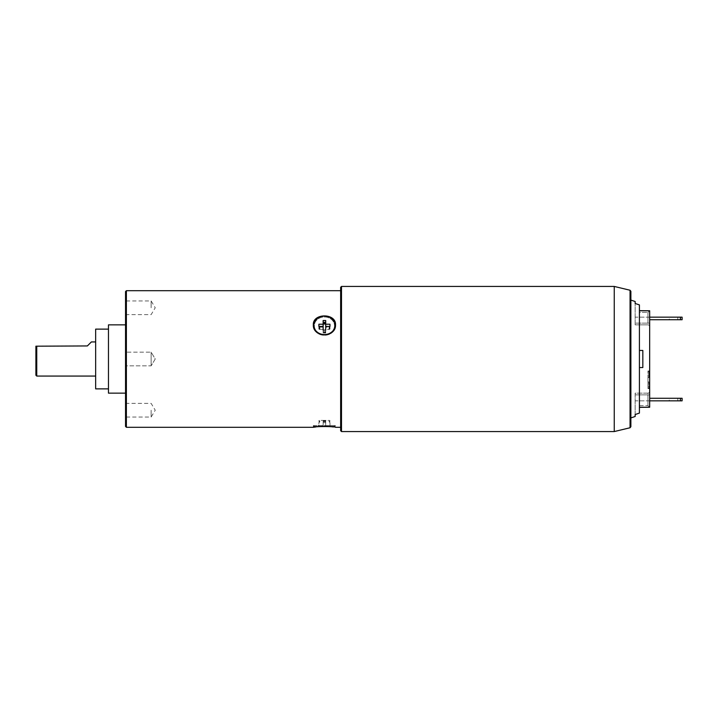 <?xml version="1.0" encoding="UTF-8"?>
<svg xmlns="http://www.w3.org/2000/svg" width="718" height="718" viewBox="0 0 718 718"><rect width="100%" height="100%" fill="white"/><g stroke="black" fill="none" stroke-linecap="round" stroke-linejoin="round"><path stroke-width="0.54" stroke-dasharray="3.59 2.69" d="M649.664 323.145L649.664 310.661L649.664 326.564L649.664 323.145L647.959 323.145L647.959 312.375L649.664 310.661L647.959 312.375L639.415 312.375L639.415 304.917L639.415 312.375L647.959 312.375L647.959 324.859A1.705 1.705 0 0 1 649.664 326.564A1.705 1.705 0 0 0 647.959 324.859L647.959 323.145L649.664 323.145M639.415 407.241L639.415 367.535L642.834 367.535L642.834 350.465L639.415 350.465L639.415 407.339L649.664 407.241L649.664 394.855L647.959 394.855L649.664 394.855L649.664 391.436L649.664 407.339L647.959 405.625L647.959 394.855L647.959 405.625L639.415 405.625L639.415 413.083L639.415 405.625L647.959 405.625L649.664 407.339L649.664 310.759L639.415 310.661L639.415 350.465L639.415 310.759M649.664 379.786L649.664 370.991L649.664 379.786M635.152 323.145L635.152 303.463L635.152 324.859L647.959 324.859L635.152 324.859L635.152 323.145L647.959 323.145L635.152 323.145M647.959 393.141A1.705 1.705 0 0 0 649.664 391.436A1.705 1.705 0 0 1 647.959 393.141L635.152 393.141L635.152 394.855L635.152 393.141L647.959 393.141L647.959 394.855L647.959 393.141A1.705 1.705 0 0 0 649.664 391.436M635.152 416.503L635.152 414.537L639.415 413.083L639.415 304.917L635.152 303.463L635.152 301.497M635.152 414.537L635.152 394.855L635.152 414.537M649.664 400.832L635.152 400.832L635.152 398.266L635.152 400.832L680.395 400.832L680.395 398.266L649.664 398.266M630.88 291.302L630.88 426.698M639.415 350.465L642.834 350.465L639.415 350.465L639.415 367.535L642.834 367.535L642.834 350.465L642.834 367.535L639.415 367.535M649.664 317.168L635.152 317.168L635.152 319.734L635.152 317.168L680.395 317.168L680.395 319.734L682.1 319.734L682.1 317.168L680.395 317.168M630.054 290.243L630.054 427.757M614.249 286.437L614.249 431.563M341.499 286.437L341.499 431.563M340.646 287.299L340.646 430.701M340.646 290.709L340.646 427.291L340.646 290.709M313.326 427.291L313.326 425.586L335.521 425.586L335.521 427.291L333.269 426.959M328.817 426.528L328.153 426.483M324.787 426.384L324.069 426.384M320.74 426.483L320.075 426.519M319.052 426.6L317.894 426.698M316.952 426.797L316.055 426.905M126.386 290.709L126.386 427.291M313.326 324.859C312.653 337.747 336.204 337.747 335.521 324.859C336.204 312.949 312.653 312.949 313.326 324.859L313.326 325.712A11.093 9.612 0 0 1 324.428 316.099A11.093 9.612 0 0 1 335.521 325.712L335.521 324.859L335.521 325.712A11.093 9.612 180 0 1 324.428 335.315A11.093 9.612 180 0 1 313.326 325.712L313.326 324.859M125.533 291.562L125.533 426.438M125.533 324.859L125.533 393.141L125.533 324.859M125.533 352.17L125.533 365.83L125.533 352.17L125.533 365.83L125.533 352.17L151.139 352.17L125.533 352.17M125.533 307.78L125.533 300.95L125.533 307.78M125.533 410.22L125.533 417.05L125.533 410.22M108.463 324.859L108.463 393.141M108.463 329.122L108.463 388.878L108.463 329.122M95.656 329.122L95.656 388.878M95.656 341.93L95.656 376.07L95.656 341.93M35.9 375.218L35.9 346.193L36.753 346.193L36.753 376.07M151.139 352.17L151.139 365.83L125.533 365.83L151.139 365.83L151.139 352.17L151.139 365.83L151.139 352.17L155.241 359L151.139 365.83L155.241 359L151.139 352.17M151.139 307.78L151.139 300.95L151.139 307.78M151.139 410.22L151.139 417.05L151.139 410.22M313.326 425.586L335.521 425.586M334.498 425.586L314.358 425.586L334.498 425.586L335.1 426.348L313.757 426.348L314.358 425.586M313.757 426.348L335.1 426.348M318.882 426.348L323.145 426.348L318.882 426.348L318.882 422.74L319.914 421.744L318.882 422.74L318.882 426.348M325.712 426.348L329.975 426.348L325.712 426.348L325.712 422.74L323.145 422.74L323.145 421.744L325.712 421.744L325.712 422.74L325.712 421.152L323.145 421.152L323.145 422.74L325.712 422.74L325.712 426.348L325.712 420.38L323.145 420.64L323.145 421.152L325.712 421.071L323.145 420.685L329.391 420.38L329.975 420.874L329.553 420.38L323.145 420.38L325.712 420.38L325.712 426.348M323.145 426.348L323.145 420.38L323.145 426.348M325.712 421.071L325.712 421.744L323.145 421.744L323.145 421.152L325.712 421.152L325.712 420.64L323.145 420.64L325.712 421.071M329.975 426.348L329.975 422.74L328.943 421.744L329.975 422.74L329.975 426.348M329.975 420.874L328.943 421.744L329.975 421.304L329.553 420.38M319.465 420.874L318.882 421.304L319.914 421.744L318.882 421.304L319.465 420.38L323.145 420.38L319.465 420.38L319.465 420.874M334.498 325.712A10.07 8.715 0 0 1 324.428 334.426A10.07 8.715 0 0 1 314.358 325.712A10.07 8.715 0 0 1 324.428 316.988A10.07 8.715 0 0 1 334.498 325.712A10.07 8.715 0 0 0 324.428 316.988A10.07 8.715 0 0 0 314.358 325.712A10.07 8.715 0 0 0 324.428 334.426A10.07 8.715 0 0 0 334.498 325.712M313.757 325.326A10.671 9.244 180 0 0 324.428 334.561A10.671 9.244 180 0 0 335.1 325.326A10.671 9.244 180 0 0 324.428 316.082A10.671 9.244 180 0 0 313.757 325.326M323.145 324.213L323.145 330.127L325.712 330.127L325.712 326.43L329.975 326.43L329.975 324.213L325.712 324.213L325.712 320.515L323.145 320.515L323.145 324.213L318.882 324.213L318.882 326.43L323.145 326.43L323.145 332.981L323.145 332.452L325.712 332.452L325.712 332.981L323.145 332.981L323.145 331.536A4.694 4.066 180 0 0 325.712 331.536L323.145 331.536L325.712 331.931L323.145 331.833L323.145 332.775L325.712 332.775L323.145 332.605L323.145 330.127M325.712 332.775L325.712 331.536A4.694 4.066 0 0 1 323.145 331.536L325.712 331.833L325.712 332.981L323.145 332.981L325.712 332.775M325.712 330.127L325.712 332.605A5.125 4.434 0 0 1 323.145 332.605A5.125 4.434 0 0 0 325.712 332.605L325.712 329.418L329.391 329.418L329.553 328.054L329.391 329.167L329.975 329.167L329.391 329.418A5.125 4.434 0 0 0 329.553 328.314A5.125 4.434 0 0 1 329.391 329.418L325.712 329.418L325.712 326.43L325.712 327.202L329.391 326.95L329.553 328.054L329.391 326.95L329.975 326.95L329.975 329.167L329.975 326.95L329.391 327.202A5.125 4.434 0 0 1 329.553 328.314A5.125 4.434 0 0 0 329.391 327.202L325.712 327.202L325.712 323.863L323.145 323.863L323.145 323.378L323.145 323.863L325.712 323.863L325.712 323.378L325.712 327.202L325.712 324.213M329.975 326.43L329.975 328.234L328.943 328.736A4.694 4.066 0 0 0 329.122 327.632A4.694 4.066 0 0 1 328.943 328.736L329.975 328.234L329.975 326.43M328.943 328.961L329.975 329.167L329.975 326.744L329.975 328.961L328.943 328.961L329.122 327.839L328.943 328.961M329.122 326.43L329.122 327.839L328.943 326.744L329.975 326.744L328.943 326.519A4.694 4.066 0 0 1 329.122 327.632A4.694 4.066 0 0 0 328.943 326.519L329.975 326.017L329.975 324.213L329.975 326.017M325.712 322.328L325.712 320.515L325.712 323.719L325.712 322.328L323.145 322.328L323.145 323.719L323.145 320.515L323.145 322.328M323.145 323.719L323.145 324.015A5.125 4.434 0 0 1 325.712 324.015L325.712 323.719A4.694 4.066 0 0 0 323.145 323.719L323.145 323.163L325.712 323.378L323.145 323.163L325.712 323.163L325.712 324.015L325.712 323.163L323.145 323.163L323.145 327.202L323.145 323.863L325.712 323.719M323.145 326.43L323.145 329.418L319.465 329.418L319.465 326.95L323.145 327.202L319.465 327.202A5.125 4.434 0 0 0 319.304 328.314A5.125 4.434 0 0 0 319.465 329.418A5.125 4.434 0 0 1 319.304 328.314A5.125 4.434 0 0 1 319.465 327.202L318.882 326.95L318.882 329.167L318.882 326.744L319.734 326.43M318.882 326.017L318.882 328.234L318.882 324.213L318.882 326.017L319.914 326.519A4.694 4.066 0 0 0 319.734 327.632A4.694 4.066 0 0 1 319.914 326.519L319.734 327.839L319.914 326.744L318.882 326.744L319.465 326.95L319.465 329.167L318.882 329.167L319.914 328.961L318.882 328.234L319.914 328.736A4.694 4.066 0 0 1 319.734 327.632A4.694 4.066 0 0 0 319.914 328.736L319.734 327.839L319.914 328.961L318.882 328.961L318.882 326.744L318.882 329.167L323.145 329.418M313.344 325.281A11.093 9.612 180 0 0 313.326 325.712A11.093 9.612 0 0 0 324.428 335.315A11.093 9.612 0 0 0 335.521 325.712A11.093 9.612 180 0 0 335.512 325.281M321.467 316.45A11.093 9.612 180 0 1 327.39 316.45M325.712 326.43L325.712 329.418M649.664 319.734L680.395 319.734M669.293 317.168L677.828 317.168L669.293 317.168L669.293 319.734L677.828 319.734L669.293 319.734M677.828 317.168L677.828 319.734M680.395 400.832L682.1 400.832L682.1 398.266L680.395 398.266M669.293 398.266L677.828 398.266L669.293 398.266L669.293 400.832L677.828 400.832L669.293 400.832M677.828 398.266L677.828 400.832M647.959 379.786L647.959 370.991L647.959 381.922L647.959 377.65L648.812 377.65L648.812 371.251L648.812 377.65L647.959 377.65L647.959 379.786M647.959 381.922L648.812 381.922L648.812 388.321L648.812 381.922L647.959 381.922L647.959 388.321L647.959 381.922L648.812 381.922L647.959 381.922L647.959 388.321L647.959 381.922M647.959 388.321L648.812 388.321L647.959 388.321M647.959 377.65L648.812 377.65L647.959 377.65L647.959 371.251L647.959 377.65M647.959 371.251L648.812 371.251L647.959 371.251M647.959 394.855L635.152 394.855L647.959 394.855M649.664 326.564A1.705 1.705 0 0 0 647.959 324.859M649.664 407.339L639.415 407.339M639.415 310.661L649.664 310.661M125.533 314.61L151.139 314.61L155.241 307.78L151.139 300.95L125.533 300.95M125.533 403.39L151.139 403.39L155.241 410.22L151.139 417.05L125.533 417.05M329.975 422.597L329.122 421.744L329.975 421.313M319.304 420.38L318.882 420.892M318.882 421.313L319.734 421.313L318.882 422.597M647.959 370.991L649.664 370.991M647.959 388.582L649.664 388.582"/><path stroke-width="1.08" d="M649.566 310.759L639.415 310.661M639.415 407.241L649.664 407.241L649.664 310.759L639.415 310.759M630.88 300.097L635.152 301.497L635.152 303.463L639.415 304.917L639.415 413.083L635.152 414.537L635.152 416.503L630.88 417.903M639.415 350.465L642.834 350.465L642.834 367.535L639.415 367.535M649.566 407.241L639.415 407.339M630.054 427.757L630.88 426.698L630.88 291.302L630.054 290.243L614.249 286.437L614.249 431.563L630.054 427.757L630.054 290.243M341.499 286.437L340.646 287.299L340.646 430.701L341.499 431.563L341.499 286.437L614.249 286.437M340.646 290.709L126.386 290.709L126.386 427.291L313.326 427.291C312.653 426.304 336.204 426.304 335.521 427.291L340.646 427.291M313.326 324.859C312.653 312.949 336.204 312.949 335.521 324.859C336.204 337.747 312.653 337.747 313.326 324.859M333.269 426.959L332.308 426.842M331.501 426.752L329.768 426.591M329.374 426.564L328.817 426.528M328.153 426.483L324.787 426.384M324.069 426.384L320.74 426.483M320.075 426.519L319.052 426.6M317.894 426.698L317.338 426.752M316.055 426.905L313.326 427.291M126.386 427.291L125.533 426.438L125.533 291.562L126.386 290.709M125.533 393.141L108.463 393.141L108.463 324.859L125.533 324.859M108.463 388.878L95.656 388.878L95.656 329.122L108.463 329.122M95.656 341.93L91.383 341.93L87.372 345.941L91.383 341.93M95.656 376.07L36.753 376.07L36.753 346.193L87.372 345.941L35.9 346.193L35.9 375.218L36.753 376.07M313.344 325.281A11.093 9.612 180 0 1 321.467 316.45M327.39 316.45A11.093 9.612 180 0 1 335.512 325.281M313.757 325.326A10.671 9.244 180 0 1 324.428 316.082A10.671 9.244 180 0 1 335.1 325.326A10.671 9.244 180 0 1 324.428 334.561A10.671 9.244 180 0 1 313.757 325.326M323.145 324.213L323.145 320.515L325.712 320.515L325.712 324.213L329.975 324.213L329.975 326.43L325.712 326.43L325.712 330.127L323.145 330.127L323.145 326.43L318.882 326.43L318.882 324.213L323.145 324.213L323.145 326.43M325.712 324.015L323.145 324.015A5.125 4.434 0 0 1 325.712 324.015M323.145 323.719A4.694 4.066 180 0 1 325.712 323.719M325.712 322.328L323.145 322.328M325.712 324.213L325.712 326.43M329.975 326.43L328.943 326.519M325.712 330.127L325.712 329.418M323.145 330.127L323.145 329.418M319.914 326.519L318.882 326.43M680.395 317.168L682.1 317.168L682.1 319.734L680.395 319.734L680.395 317.168L649.664 317.168M649.664 319.734L680.395 319.734M680.395 398.266L682.1 398.266L682.1 400.832L680.395 400.832L680.395 398.266L649.664 398.266M649.664 400.832L680.395 400.832M341.499 431.563L614.249 431.563"/></g></svg>
